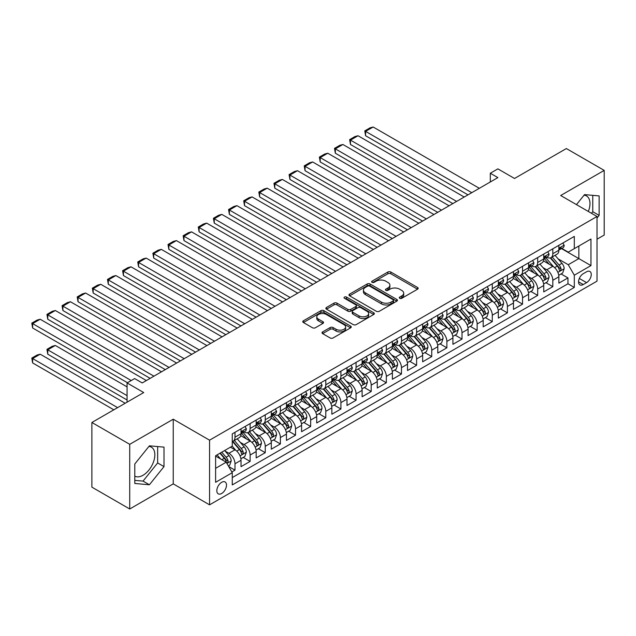 <?xml version="1.0" encoding="UTF-8"?>
<svg xmlns="http://www.w3.org/2000/svg" width="636" height="636" viewBox="0 0 636 636"><rect width="100%" height="100%" fill="white"/><g stroke="black" fill="none" stroke-linecap="round" stroke-linejoin="round"><path stroke-width="0.95" d="M399.694 298.3A1.471 0.851 0 0 0 401.777 298.3L417.558 289.189A2.099 1.216 0 0 0 418.178 288.331A2.099 1.216 0 0 0 417.558 287.472L390.822 272.033A2.099 1.216 0 0 0 387.849 272.033L372.06 281.144A1.471 0.851 0 0 0 371.631 281.748A1.471 0.851 0 0 0 372.06 282.344A1.471 0.851 0 0 0 374.143 282.344L376.186 281.168A6.726 3.88 0 0 1 385.694 281.168L387.92 282.456A6.726 3.88 0 0 1 389.892 285.198A6.726 3.88 0 0 1 387.92 287.941L385.877 289.118A1.471 0.851 0 0 0 385.448 289.722A1.471 0.851 0 0 0 385.877 290.326A1.471 0.851 0 0 0 387.96 290.326L390.003 289.142A6.726 3.88 0 0 1 399.511 289.142L401.737 290.429A6.726 3.88 0 0 1 403.709 293.172A6.726 3.88 0 0 1 401.737 295.915L399.694 297.099A1.471 0.851 0 0 0 399.265 297.696A1.471 0.851 0 0 0 399.694 298.3L399.694 297.099M134.792 476.141A16.695 9.635 120 0 0 143.044 475.259A16.695 9.635 120 0 0 153.944 460.551A16.695 9.635 120 0 0 151.392 447.172A16.695 9.635 120 0 0 148.927 446.416M221.67 493.48A6.853 3.951 120 0 0 226.138 487.446A6.853 3.951 120 0 0 225.088 481.961A6.853 3.951 120 0 0 221.67 482.295A6.853 3.951 120 0 0 217.194 488.329A6.853 3.951 120 0 0 218.243 493.822A6.853 3.951 120 0 0 221.67 493.48M584.055 195.196A16.695 9.635 -60 0 1 586.519 195.952A16.695 9.635 -60 0 1 588.332 211.478M322.627 331.897A2.099 1.216 0 0 0 322.015 332.755A2.099 1.216 0 0 0 322.627 333.614L330.132 337.947A2.099 1.216 0 0 0 333.105 337.947L350.635 327.826A2.099 1.216 0 0 0 351.247 326.968A2.099 1.216 0 0 0 350.635 326.109L323.891 310.67A2.099 1.216 0 0 0 320.926 310.67L303.396 320.79A2.099 1.216 0 0 0 302.776 321.649A2.099 1.216 0 0 0 303.396 322.508L312.451 327.739A2.099 1.216 0 0 0 315.424 327.739L322.929 323.406A2.099 1.216 0 0 0 323.541 322.547A2.099 1.216 0 0 0 322.929 321.689L318.437 319.097A5.621 3.244 0 0 1 316.784 316.8A5.621 3.244 0 0 1 320.258 313.802A5.621 3.244 0 0 1 326.379 314.51L343.989 324.67A5.621 3.244 0 0 1 345.634 326.968A5.621 3.244 0 0 1 342.16 329.965A5.621 3.244 0 0 1 336.039 329.265L333.105 327.564A2.099 1.216 0 0 0 330.132 327.564L322.627 331.897L322.627 333.614M597.013 239.208L604.2 235.058L604.2 170.392L566.366 148.546L514.524 178.478L497.877 168.866L490.308 173.231L497.877 177.603L142.21 382.944L134.641 378.579L127.073 382.944L127.073 402.167M129.72 444.325L129.72 508.991L173.238 483.869L173.238 419.211L129.72 444.325L91.886 422.487L143.72 392.555L127.073 382.944M173.238 419.211L209.562 440.176L597.013 216.486L597.013 281.144L209.562 504.841L209.562 440.176M604.2 170.392L560.69 195.514L597.013 216.486M376.337 311.274A2.099 1.216 0 0 0 379.302 311.274L396.832 301.154A2.099 1.216 0 0 0 397.452 300.295A2.099 1.216 0 0 0 396.832 299.437L370.096 283.998A2.099 1.216 0 0 0 367.123 283.998L349.593 294.118A2.099 1.216 0 0 0 348.981 294.977A2.099 1.216 0 0 0 349.593 295.835L376.337 311.274M345.054 298.618A1.471 0.851 0 0 1 346.548 298.825L346.548 297.076L373.737 312.769A2.099 1.216 0 0 1 374.35 313.627A2.099 1.216 0 0 1 373.737 314.486L356.208 324.606A2.099 1.216 0 0 1 353.234 324.606L326.491 309.168L333.995 304.875L333.995 303.126L326.491 307.458A2.099 1.216 0 0 0 325.878 308.309A2.099 1.216 0 0 0 326.491 309.168L326.491 307.458M333.995 304.875A2.099 1.216 0 0 1 336.969 304.875L336.969 303.126A2.099 1.216 0 0 0 333.995 303.126M336.969 303.126L347.812 309.382A2.099 1.216 0 0 0 350.786 309.382L355.763 306.512A2.099 1.216 0 0 0 356.375 305.654A2.099 1.216 0 0 0 355.763 304.795L344.466 298.276A1.471 0.851 0 0 1 344.036 297.68A1.471 0.851 0 0 1 344.943 296.893A1.471 0.851 0 0 1 346.548 297.076M129.72 508.991L91.886 487.144L91.886 422.487M231.846 471.968L234.986 470.147L228.706 466.522M225.128 451.091L228.928 453.285A8.562 4.945 60 0 1 234.986 463.771L241.036 460.273L241.036 466.657L250.123 461.41L243.23 457.435M240.265 442.354L244.065 444.548A8.562 4.945 60 0 1 250.123 455.034L256.173 451.536L256.173 457.92L265.252 452.673L258.367 448.698M255.402 433.617L259.202 435.811A8.562 4.945 60 0 1 265.252 446.297L271.31 442.799L271.31 449.183L280.389 443.936L273.504 439.961M270.538 424.88L274.339 427.074A8.562 4.945 60 0 1 280.389 437.56L286.446 434.062L286.446 440.438L295.525 435.199L288.641 431.224M285.667 416.143L289.467 418.337A8.562 4.945 60 0 1 295.525 428.823L301.575 425.325L301.575 431.701L310.662 426.462L303.77 422.487M300.804 407.406L304.604 409.6A8.562 4.945 60 0 1 310.662 420.086L316.712 416.588L316.712 422.964L325.791 417.725L318.906 413.75M315.941 398.661L319.741 400.855A8.562 4.945 60 0 1 325.791 411.341L331.849 407.851L331.849 414.227L340.928 408.988L334.043 405.013M331.078 389.924L334.878 392.118A8.562 4.945 60 0 1 340.928 402.604L346.986 399.114L346.986 405.49L356.065 400.251L349.18 396.268M346.207 381.187L350.007 383.381A8.562 4.945 60 0 1 356.065 393.867L362.115 390.369L362.115 396.753L371.201 391.506L364.309 387.531M361.343 372.45L365.144 374.644A8.562 4.945 60 0 1 371.201 385.13L377.251 381.632L377.251 388.016L386.33 382.769L379.446 378.794M376.48 363.713L380.28 365.907A8.562 4.945 60 0 1 386.33 376.393L392.388 372.895L392.388 379.279L401.467 374.032L394.582 370.057M391.617 354.975L395.417 357.17A8.562 4.945 60 0 1 401.467 367.656L407.525 364.158L407.525 370.534L416.604 365.295L409.719 361.32M406.746 346.238L410.546 348.433A8.562 4.945 60 0 1 416.604 358.919L422.654 355.421L422.654 361.797L431.741 356.558L424.856 352.583M421.883 337.501L425.683 339.696A8.562 4.945 60 0 1 431.741 350.182L437.791 346.684L437.791 353.06L446.87 347.82L439.985 343.845M437.019 328.756L440.82 330.951A8.562 4.945 60 0 1 446.87 341.437L452.927 337.947L452.927 344.322L462.006 339.083L455.122 335.108M452.156 320.019L455.956 322.214A8.562 4.945 60 0 1 462.006 332.7L468.064 329.21L468.064 335.585L477.143 330.346L470.258 326.363M467.285 311.282L471.085 313.476A8.562 4.945 60 0 1 477.143 323.963L483.193 320.472L483.193 326.848L492.28 321.601L485.395 317.626M482.422 302.545L486.222 304.739A8.562 4.945 60 0 1 492.28 315.225L498.33 311.727L498.33 318.111L507.409 312.864L500.524 308.889M497.559 293.808L501.359 296.002A8.562 4.945 60 0 1 507.409 306.488L513.467 302.99L513.467 309.374L522.546 304.127L515.661 300.152M512.696 285.071L516.496 287.265A8.562 4.945 60 0 1 522.546 297.751L528.603 294.253L528.603 300.637L537.682 295.39L530.798 291.415M527.832 276.334L531.624 278.528A8.562 4.945 60 0 1 537.682 289.014L543.74 285.516L543.74 291.892L552.819 286.653L552.819 280.277A8.562 4.945 -120 0 0 546.761 269.791L542.961 267.597M545.934 282.678L552.819 286.653M241.036 460.273A8.562 4.945 -120 0 0 234.986 449.795L230.447 447.172M256.173 451.536A8.562 4.945 -120 0 0 250.123 441.05L240.758 435.652M271.31 442.799A8.562 4.945 -120 0 0 265.252 432.313L255.895 426.915M286.446 434.062A8.562 4.945 -120 0 0 280.389 423.576L271.031 418.17M301.575 425.325A8.562 4.945 -120 0 0 295.525 414.839L286.168 409.433M316.712 416.588A8.562 4.945 -120 0 0 310.662 406.102L301.297 400.696M331.849 407.851A8.562 4.945 -120 0 0 325.791 397.365L316.434 391.959M346.986 399.114A8.562 4.945 -120 0 0 340.928 388.628L331.571 383.222M362.115 390.369A8.562 4.945 -120 0 0 356.065 379.891L346.707 374.485M377.251 381.632A8.562 4.945 -120 0 0 371.201 371.146L361.836 365.748M392.388 372.895A8.562 4.945 -120 0 0 386.33 362.409L376.973 357.011M407.525 364.158A8.562 4.945 -120 0 0 401.467 353.672L392.11 348.266M422.654 355.421A8.562 4.945 -120 0 0 416.604 344.935L407.247 339.529M437.791 346.684A8.562 4.945 -120 0 0 431.741 336.198L422.376 330.792M452.927 337.947A8.562 4.945 -120 0 0 446.87 327.461L437.512 322.055M468.064 329.21A8.562 4.945 -120 0 0 462.006 318.723L452.649 313.317M483.193 320.472A8.562 4.945 -120 0 0 477.143 309.986L467.786 304.58M498.33 311.727A8.562 4.945 -120 0 0 492.28 301.241L482.915 295.843M513.467 302.99A8.562 4.945 -120 0 0 507.409 292.504L498.052 287.106M528.603 294.253A8.562 4.945 -120 0 0 522.546 283.767L513.188 278.361M543.74 285.516A8.562 4.945 -120 0 0 537.682 275.03L528.325 269.624M586.567 271.795L583.236 273.719A6.638 3.832 120 0 0 578.903 279.57A6.638 3.832 120 0 0 579.921 284.88A6.638 3.832 120 0 0 583.236 284.554L586.567 282.63A6.638 3.832 120 0 0 590.9 276.787A6.638 3.832 120 0 0 589.882 271.469A6.638 3.832 120 0 0 586.567 271.795M215.612 468.319L226.209 462.197L232.259 472.683L232.259 484.918L574.308 287.44L574.308 275.205L568.258 264.719L558.098 258.86M232.259 472.683L215.612 482.295L215.612 455.734L232.259 446.122L232.259 433.887L574.308 236.409L574.308 248.644L590.955 239.033L590.955 265.594L574.308 275.205M243.986 431.923L244.065 431.963A8.562 4.945 60 0 0 248.35 432.393L254.4 428.895A8.562 4.945 -120 0 0 256.173 424.975L256.173 420.078M259.122 423.178L259.202 423.226A8.562 4.945 60 0 0 263.479 423.648L269.537 420.158A8.562 4.945 -120 0 0 271.31 416.238L271.31 411.341M274.259 414.441L274.339 414.489A8.562 4.945 60 0 0 278.616 414.911L284.674 411.42A8.562 4.945 -120 0 0 286.446 407.501L286.446 402.604M289.388 405.704L289.467 405.752A8.562 4.945 60 0 0 293.752 406.173L299.802 402.683A8.562 4.945 -120 0 0 301.575 398.764L301.575 393.867M304.525 396.967L304.604 397.015A8.562 4.945 60 0 0 308.889 397.436L314.939 393.938A8.562 4.945 -120 0 0 316.712 390.019L316.712 385.13M319.662 388.23L319.741 388.278A8.562 4.945 60 0 0 324.018 388.699L330.076 385.201A8.562 4.945 -120 0 0 331.849 381.282L331.849 376.393M334.798 379.493L334.878 379.541A8.562 4.945 60 0 0 339.155 379.962L345.213 376.464A8.562 4.945 -120 0 0 346.986 372.545L346.986 367.656M349.927 370.756L350.007 370.796A8.562 4.945 60 0 0 354.292 371.225L360.342 367.727A8.562 4.945 -120 0 0 362.115 363.808L362.115 358.919M365.064 362.019L365.144 362.059A8.562 4.945 60 0 0 369.429 362.488L375.479 358.99A8.562 4.945 -120 0 0 377.251 355.071L377.251 350.174M380.201 353.274L380.28 353.322A8.562 4.945 60 0 0 384.557 353.751L390.615 350.253A8.562 4.945 -120 0 0 392.388 346.334L392.388 341.437M395.338 344.537L395.417 344.585A8.562 4.945 60 0 0 399.694 345.006L405.752 341.516A8.562 4.945 -120 0 0 407.525 337.597L407.525 332.7M410.466 335.8L410.546 335.848A8.562 4.945 60 0 0 414.831 336.269L420.881 332.779A8.562 4.945 -120 0 0 422.654 328.86L422.654 323.963M425.603 327.063L425.683 327.111A8.562 4.945 60 0 0 429.968 327.532L436.018 324.042A8.562 4.945 -120 0 0 437.791 320.123L437.791 315.225M440.74 318.326L440.82 318.374A8.562 4.945 60 0 0 445.097 318.795L451.155 315.297A8.562 4.945 -120 0 0 452.927 311.378L452.927 306.488M455.877 309.589L455.956 309.637A8.562 4.945 60 0 0 460.233 310.058L466.291 306.56A8.562 4.945 -120 0 0 468.064 302.641L468.064 297.751M471.014 300.852L471.085 300.892A8.562 4.945 60 0 0 475.37 301.321L481.42 297.823A8.562 4.945 -120 0 0 483.193 293.904L483.193 289.014M486.143 292.115L486.222 292.155A8.562 4.945 60 0 0 490.507 292.584L496.557 289.086A8.562 4.945 -120 0 0 498.33 285.166L498.33 280.269M501.279 283.37L501.359 283.418A8.562 4.945 60 0 0 505.636 283.847L511.694 280.349A8.562 4.945 -120 0 0 513.467 276.429L513.467 271.532M516.416 274.633L516.496 274.68A8.562 4.945 60 0 0 520.773 275.102L526.831 271.612A8.562 4.945 -120 0 0 528.603 267.692L528.603 262.795M531.553 265.896L531.624 265.943A8.562 4.945 60 0 0 535.91 266.365L541.959 262.875A8.562 4.945 -120 0 0 543.74 258.955L543.74 254.058M232.259 477.58L567.956 283.767L567.956 277.916L558.869 283.155L558.869 276.779A8.562 4.945 -120 0 0 552.819 266.293L543.454 260.887M546.682 257.159L546.761 257.206A8.562 4.945 -120 0 0 551.046 257.628A8.562 4.945 -120 0 0 552.819 253.708L552.819 248.819M551.046 257.628L557.096 254.138A8.562 4.945 -120 0 0 558.869 250.218L558.869 245.321M234.986 432.313L234.986 437.21A8.562 4.945 60 0 1 233.213 441.13A8.562 4.945 60 0 1 232.259 441.471M233.213 441.13L239.263 437.632A8.562 4.945 -120 0 0 241.036 433.712L241.036 428.823M250.123 423.576L250.123 428.473A8.562 4.945 60 0 1 248.35 432.393M265.252 414.839L265.252 419.736A8.562 4.945 60 0 1 263.479 423.648M280.389 406.102L280.389 410.991A8.562 4.945 60 0 1 278.616 414.911M295.525 397.365L295.525 402.254A8.562 4.945 60 0 1 293.752 406.173M310.662 388.628L310.662 393.517A8.562 4.945 60 0 1 308.889 397.436M325.791 379.883L325.791 384.78A8.562 4.945 60 0 1 324.018 388.699M340.928 371.146L340.928 376.043A8.562 4.945 60 0 1 339.155 379.962M356.065 362.409L356.065 367.306A8.562 4.945 60 0 1 354.292 371.225M371.201 353.672L371.201 358.569A8.562 4.945 60 0 1 369.429 362.488M386.33 344.935L386.33 349.832A8.562 4.945 60 0 1 384.557 353.751M401.467 336.198L401.467 341.087A8.562 4.945 60 0 1 399.694 345.006M416.604 327.461L416.604 332.35A8.562 4.945 60 0 1 414.831 336.269M431.741 318.723L431.741 323.613A8.562 4.945 60 0 1 429.968 327.532M446.87 309.978L446.87 314.876A8.562 4.945 60 0 1 445.097 318.795M462.006 301.241L462.006 306.139A8.562 4.945 60 0 1 460.233 310.058M477.143 292.504L477.143 297.402A8.562 4.945 60 0 1 475.37 301.321M492.28 283.767L492.28 288.665A8.562 4.945 60 0 1 490.507 292.584M507.409 275.03L507.409 279.927A8.562 4.945 60 0 1 505.636 283.847M522.546 266.293L522.546 271.182A8.562 4.945 60 0 1 520.773 275.102M537.682 257.556L537.682 262.445A8.562 4.945 60 0 1 535.91 266.365M537.682 289.014L537.682 295.39M522.546 297.751L522.546 304.127M507.409 306.488L507.409 312.864M492.28 315.225L492.28 321.601M477.143 323.963L477.143 330.346M462.006 332.7L462.006 339.083M446.87 341.437L446.87 347.82M431.741 350.182L431.741 356.558M416.604 358.919L416.604 365.295M401.467 367.656L401.467 374.032M386.33 376.393L386.33 382.769M371.201 385.13L371.201 391.506M356.065 393.867L356.065 400.251M340.928 402.604L340.928 408.988M325.791 411.341L325.791 417.725M310.662 420.086L310.662 426.462M295.525 428.823L295.525 435.199M280.389 437.56L280.389 443.936M265.252 446.297L265.252 452.673M250.123 455.034L250.123 461.41M234.986 463.771L234.986 470.147M226.209 462.197L215.612 456.084M568.258 264.719L578.847 258.606L578.847 246.021L590.955 239.033M561.516 248.596L590.955 265.594M561.819 248.422L568.258 252.134L574.308 248.644M173.238 483.869L209.562 504.841M490.308 173.231L490.308 181.968M561.063 273.941L567.956 277.916M567.956 283.767L574.308 287.44M597.013 218.021L599.128 215.389L599.128 195.912L584.524 194.608L576.47 204.625M134.792 483.471L149.396 484.775L164.001 466.609L164.001 447.132L149.396 445.828L134.792 463.994L134.792 483.471M591.496 213.306L592.776 211.716L592.776 195.347M592.776 211.716L599.128 215.389M134.792 480.371L143.044 481.102L157.649 462.936L157.649 446.567M157.649 462.936L164.001 466.609M143.044 481.102L149.396 484.775M400.283 298.507L401.737 297.664A6.726 3.88 0 0 0 403.709 294.921L403.709 293.172M389.892 285.198L389.892 286.947A6.726 3.88 0 0 1 387.92 289.69L386.465 290.533M417.534 289.205L390.822 273.782A2.099 1.216 0 0 0 387.849 273.782L372.648 282.551M396.808 301.17L370.096 285.747A2.099 1.216 0 0 0 367.123 285.747L349.625 295.851M393.12 300.892A1.471 0.851 0 0 0 393.549 300.295A1.471 0.851 0 0 0 393.12 299.691L369.651 286.144A1.471 0.851 0 0 0 367.568 286.144L365.414 287.385A6.726 3.88 0 0 0 363.442 290.127A6.726 3.88 0 0 0 365.414 292.87L381.457 302.14A6.726 3.88 0 0 0 390.965 302.14L393.12 300.892L393.12 302.641A1.471 0.851 0 0 0 393.549 302.044L393.549 300.295M363.442 290.127L363.442 291.876A6.726 3.88 0 0 0 365.414 294.619L365.414 292.87M393.12 302.641L390.965 303.881A6.726 3.88 0 0 1 381.457 303.881L365.414 294.619M336.969 304.875L347.812 311.131A2.099 1.216 0 0 0 350.786 311.131L355.763 308.261A2.099 1.216 0 0 0 356.375 307.403L356.375 305.654M346.548 298.825L373.706 314.502M359.062 315.885A5.621 3.244 0 0 0 365.191 316.585A5.621 3.244 0 0 0 368.657 313.588A5.621 3.244 0 0 0 367.012 311.29L360.811 307.713A2.099 1.216 0 0 0 357.837 307.713L352.861 310.583A2.099 1.216 0 0 0 352.249 311.441A2.099 1.216 0 0 0 352.861 312.3L359.062 315.885L359.062 317.626A5.621 3.244 0 0 0 365.191 318.334A5.621 3.244 0 0 0 368.657 315.337L368.657 313.588M352.249 311.441L352.249 313.19A2.099 1.216 0 0 0 352.861 314.049L352.861 312.3M359.062 317.626L352.861 314.049M345.634 326.968L345.634 328.717A5.621 3.244 0 0 1 342.16 331.714A5.621 3.244 0 0 1 336.039 331.006L333.105 329.313A2.099 1.216 0 0 0 330.132 329.313L322.659 333.63M316.784 316.8L316.784 318.549A5.621 3.244 0 0 0 318.437 320.846L318.437 319.097M322.897 323.422L318.437 320.846M350.603 327.842L323.891 312.419A2.099 1.216 0 0 0 320.926 312.419L303.42 322.524M558.742 275.277L562.653 273.019L564.164 268.654A5.668 3.275 -120 0 0 561.962 263.328L555.045 255.322M553.662 266.85L545.752 257.699M365.597 170.702L437.719 212.337L335.331 153.22L334.496 148.371L339.791 145.318L342.899 144.483L335.331 148.856L335.331 153.22M549.162 264.179L544.575 258.868A13.595 7.847 -120 0 0 544.154 258.399M550.275 257.938L557.263 266.031A5.668 3.275 60 0 1 559.29 269.942C560.141 271.079 560.745 270.729 561.103 268.893A5.668 3.275 -120 0 0 559.084 264.989L552.167 256.984M550.681 257.803L558.201 266.508A2.886 1.67 60 0 1 558.925 267.637L561.103 268.893M559.29 269.942L559.704 270.618M471.769 192.676L365.597 131.374L365.597 135.746L467.985 194.862M562.884 243.008L564.164 245.234A5.668 3.275 60 0 1 562.995 247.746L560.117 249.399A5.668 3.275 -120 0 0 561.103 248.096L560.984 247.595M479.337 188.304L373.165 127.009L365.597 131.374L364.77 130.897L370.065 127.836L373.165 127.009M559.06 249.67L559.084 249.67A5.668 3.275 -120 0 0 560.117 249.399M560.372 247.674L561.103 248.096C560.745 247.245 560.141 247.595 559.29 249.145A5.668 3.275 60 0 1 558.869 249.956M365.597 135.746L364.77 130.897M543.605 284.014L547.517 281.756L549.035 277.391A5.668 3.275 -120 0 0 546.825 272.065L539.908 264.059M538.525 275.587L530.623 266.436M350.468 179.439L422.582 221.074L320.194 161.957L319.359 157.108L324.662 154.055L327.763 153.22L320.194 157.593L320.194 161.957M534.025 272.924L529.438 267.605A13.595 7.847 -120 0 0 529.017 267.136M535.138 266.675L542.134 274.776A5.668 3.275 60 0 1 544.154 278.679C545.004 279.824 545.608 279.474 545.974 277.63A5.668 3.275 -120 0 0 543.947 273.726L537.03 265.721M535.552 266.54L543.065 275.245A2.886 1.67 60 0 1 543.796 276.374L545.974 277.63M544.154 278.679L544.567 279.355M528.476 292.759L532.388 290.501L533.898 286.128A5.668 3.275 -120 0 0 531.688 280.802L524.772 272.796M523.388 284.324L515.486 275.173M335.331 188.177L407.445 229.811L305.057 170.702L304.231 165.845L309.525 162.792L312.626 161.957L305.057 166.33L305.057 170.702M518.889 281.661L514.301 276.35A13.595 7.847 -120 0 0 513.88 275.873M520.002 275.412L526.998 283.513A5.668 3.275 60 0 1 529.017 287.416C529.875 288.561 530.48 288.211 530.837 286.367A5.668 3.275 -120 0 0 528.81 282.464L521.902 274.458M520.415 275.277L527.928 283.982A2.886 1.67 60 0 1 528.659 285.111L530.837 286.367M529.017 287.416L529.43 288.092M513.339 301.496L517.251 299.238L518.761 294.865A5.668 3.275 -120 0 0 516.551 289.539L509.643 281.533M508.251 293.061L500.349 283.91M320.194 196.914L392.309 238.548L289.929 179.439L289.094 174.59L294.389 171.529L297.489 170.694L289.929 175.067L289.929 179.439M503.76 290.398L499.173 285.087A13.595 7.847 -120 0 0 498.751 284.61M504.865 284.149L511.861 292.25A5.668 3.275 60 0 1 513.888 296.153C514.739 297.298 515.343 296.948 515.701 295.104A5.668 3.275 -120 0 0 513.681 291.201L506.765 283.195M505.278 284.022L512.799 292.719A2.886 1.67 60 0 1 513.522 293.848L515.701 295.104M513.888 296.153L514.301 296.829M498.203 310.233L502.114 307.975L503.625 303.603A5.668 3.275 -120 0 0 501.422 298.276L494.506 290.27M493.123 301.798L485.212 292.647M305.057 205.651L377.18 247.285L274.792 188.177L273.957 183.327L279.252 180.266L282.36 179.439L274.792 183.804L274.792 188.177M488.623 299.135L484.036 293.824A13.595 7.847 -120 0 0 483.614 293.347M489.736 292.886L496.724 300.987A5.668 3.275 60 0 1 498.751 304.89C499.602 306.035 500.206 305.685 500.564 303.849A5.668 3.275 -120 0 0 498.545 299.938L491.628 291.932M490.141 292.759L497.662 301.456A2.886 1.67 60 0 1 498.385 302.585L500.564 303.849M498.751 304.89L499.165 305.566M456.632 201.413L350.468 140.119L350.468 144.483L452.848 203.6M547.747 251.745L549.035 253.971A5.668 3.275 60 0 1 547.858 256.483L544.98 258.144A5.668 3.275 -120 0 0 545.974 256.833L545.855 256.332M464.201 197.041L358.028 135.746L350.468 140.119L349.633 139.634L354.928 136.573L358.028 135.746M543.923 258.407L543.947 258.407A5.668 3.275 -120 0 0 544.98 258.144M545.235 256.411L545.974 256.833C545.616 255.982 545.012 256.332 544.154 257.882A5.668 3.275 60 0 1 543.74 258.693M350.468 144.483L349.633 139.634M441.503 210.15L334.496 148.371M532.61 260.482L533.898 262.708A5.668 3.275 60 0 1 532.722 265.22L529.852 266.882A5.668 3.275 -120 0 0 530.837 265.57L530.718 265.069M449.064 205.778L342.899 144.483M528.794 267.144L528.81 267.144A5.668 3.275 -120 0 0 529.852 266.882M530.106 265.148L530.837 265.57C530.48 264.719 529.875 265.069 529.017 266.619A5.668 3.275 60 0 1 528.603 267.43M426.366 218.887L319.359 157.108M517.473 269.219L518.761 271.445A5.668 3.275 60 0 1 517.593 273.957L514.715 275.619A5.668 3.275 -120 0 0 515.701 274.315L515.581 273.806M433.935 214.523L327.763 153.22M513.657 275.881L513.681 275.881A5.668 3.275 -120 0 0 514.715 275.619M514.969 273.885L515.701 274.315C515.343 273.456 514.739 273.806 513.888 275.356A5.668 3.275 60 0 1 513.467 276.167M411.23 227.624L304.231 165.845M502.345 277.956L503.625 280.182A5.668 3.275 60 0 1 502.456 282.694L499.578 284.356A5.668 3.275 -120 0 0 500.564 283.052L500.445 282.543M418.798 223.26L312.626 161.957M498.521 284.618L498.545 284.618A5.668 3.275 -120 0 0 499.578 284.356M499.832 282.623L500.564 283.052C500.206 282.193 499.602 282.543 498.751 284.101A5.668 3.275 60 0 1 498.33 284.904M483.066 318.97L486.977 316.712L488.496 312.34A5.668 3.275 -120 0 0 486.286 307.013L479.369 299.007M477.986 310.535L470.084 301.385M289.929 214.388L362.043 256.022L259.655 196.914L258.82 192.064L264.123 189.003L267.223 188.177L259.655 192.541L259.655 196.914M473.486 307.872L468.899 302.561A13.595 7.847 -120 0 0 468.478 302.084M474.599 301.623L481.595 309.724A5.668 3.275 60 0 1 483.614 313.635C484.465 314.772 485.069 314.423 485.435 312.586A5.668 3.275 -120 0 0 483.408 308.675L476.491 300.669M475.013 301.496L482.525 310.193A2.886 1.67 60 0 1 483.257 311.33L485.435 312.586M483.614 313.635L484.028 314.303M396.093 236.361L289.094 174.59M487.208 286.693L488.496 288.927A5.668 3.275 60 0 1 487.319 291.431L484.441 293.093A5.668 3.275 -120 0 0 485.435 291.789L485.316 291.28M403.661 231.997L297.489 170.694M483.384 293.363L483.408 293.363A5.668 3.275 -120 0 0 484.441 293.093M484.696 291.368L485.435 291.789C485.077 290.93 484.473 291.28 483.614 292.838A5.668 3.275 60 0 1 483.193 293.641M467.937 327.707L471.848 325.449L473.359 321.077A5.668 3.275 -120 0 0 471.149 315.758L464.232 307.745M462.849 319.272L454.947 310.122M274.792 223.125L346.906 264.767L244.518 205.651L243.691 200.801L248.986 197.74L252.087 196.914L244.518 201.278L244.518 205.651M458.349 316.609L453.762 311.298A13.595 7.847 -120 0 0 453.341 310.829M459.462 310.368L466.458 318.461A5.668 3.275 60 0 1 468.478 322.373C469.336 323.509 469.94 323.16 470.298 321.323A5.668 3.275 -120 0 0 468.271 317.412L461.362 309.406M459.876 310.233L467.388 318.93A2.886 1.67 60 0 1 468.12 320.067L470.298 321.323M468.478 322.373L468.891 323.04M380.964 245.106L273.957 183.327M472.071 295.43L473.359 297.664A5.668 3.275 60 0 1 472.182 300.168L469.312 301.83A5.668 3.275 -120 0 0 470.298 300.526L470.179 300.025M388.524 240.734L282.36 179.439M468.255 302.1L468.271 302.1A5.668 3.275 -120 0 0 469.312 301.83M469.567 300.105L470.298 300.526C469.94 299.667 469.336 300.017 468.478 301.575A5.668 3.275 60 0 1 468.064 302.378M452.8 336.444L456.712 334.186L458.222 329.822A5.668 3.275 -120 0 0 456.012 324.495L449.103 316.49M447.712 328.009L439.81 318.859M259.655 231.862L331.769 273.504L229.389 214.388L228.555 209.538L233.849 206.477L236.95 205.651L229.389 210.023L229.389 214.388M443.22 325.346L438.633 320.035A13.595 7.847 -120 0 0 438.212 319.566M444.325 319.105L451.322 327.198A5.668 3.275 60 0 1 453.349 331.11C454.199 332.246 454.804 331.897 455.161 330.06A5.668 3.275 -120 0 0 453.142 326.149L446.226 318.143M444.739 318.97L452.26 327.675A2.886 1.67 60 0 1 452.983 328.804L455.161 330.06M453.349 331.11L453.754 331.777M365.827 253.844L258.82 192.064M456.934 304.175L458.222 306.401A5.668 3.275 60 0 1 457.053 308.913L454.176 310.567A5.668 3.275 -120 0 0 455.161 309.263L455.042 308.762M373.396 249.471L267.223 188.177M453.118 310.837L453.142 310.837A5.668 3.275 -120 0 0 454.176 310.567M454.43 308.842L455.161 309.263C454.804 308.412 454.199 308.754 453.349 310.312A5.668 3.275 60 0 1 452.927 311.115M437.663 345.181L441.575 342.923L443.085 338.559A5.668 3.275 -120 0 0 440.883 333.232L433.967 325.227M432.583 336.754L424.673 327.604M244.518 240.599L316.641 282.241L214.252 223.125L213.418 218.275L218.712 215.222L221.821 214.388L214.252 218.76L214.252 223.125M428.084 334.083L423.497 328.772A13.595 7.847 -120 0 0 423.075 328.303M429.197 327.842L436.185 335.935A5.668 3.275 60 0 1 438.212 339.847C439.063 340.983 439.667 340.634 440.025 338.797A5.668 3.275 -120 0 0 438.005 334.894L431.089 326.888M429.602 327.707L437.123 336.412A2.886 1.67 60 0 1 437.846 337.541L440.025 338.797M438.212 339.847L438.625 340.522M350.69 262.581L243.691 200.801M441.805 312.912L443.085 315.138A5.668 3.275 60 0 1 441.917 317.65L439.039 319.304A5.668 3.275 -120 0 0 440.025 318L439.905 317.499M358.259 258.208L252.087 196.914M437.981 319.574L438.005 319.574A5.668 3.275 -120 0 0 439.039 319.304M439.293 317.579L440.025 318C439.667 317.149 439.063 317.499 438.212 319.049A5.668 3.275 60 0 1 437.791 319.86M422.527 353.918L426.438 351.66L427.956 347.296A5.668 3.275 -120 0 0 425.746 341.969L418.83 333.964M417.447 345.491L409.544 336.341M229.389 249.344L301.504 290.978L199.116 231.862L198.281 227.012L203.584 223.959L206.684 223.125L199.116 227.497L199.116 231.862M412.947 342.828L408.36 337.509A13.595 7.847 -120 0 0 407.938 337.04M414.06 336.579L421.056 344.68A5.668 3.275 60 0 1 423.075 348.584C423.926 349.728 424.53 349.379 424.896 347.534A5.668 3.275 -120 0 0 422.868 343.631L415.952 335.625M414.473 336.444L421.986 345.149A2.886 1.67 60 0 1 422.717 346.278L424.896 347.534M423.075 348.584L423.489 349.259M335.554 271.318L228.555 209.538M426.669 321.649L427.956 323.875A5.668 3.275 60 0 1 426.78 326.387L423.902 328.049A5.668 3.275 -120 0 0 424.896 326.737L424.776 326.236M343.122 266.945L236.95 205.651M422.845 328.311L422.868 328.311A5.668 3.275 -120 0 0 423.902 328.049M424.156 326.316L424.896 326.737C424.538 325.886 423.934 326.236 423.075 327.786A5.668 3.275 60 0 1 422.654 328.597M407.398 362.663L411.309 360.405L412.82 356.033A5.668 3.275 -120 0 0 410.61 350.706L403.693 342.701M402.31 354.228L394.407 345.078M214.252 258.081L286.367 299.715L183.979 240.599L183.152 235.749L188.447 232.697L191.547 231.862L183.979 236.234L183.979 240.599M397.81 351.565L393.223 346.254A13.595 7.847 -120 0 0 392.802 345.777M398.923 345.316L405.919 353.417A5.668 3.275 60 0 1 407.938 357.321C408.797 358.466 409.401 358.116 409.759 356.271A5.668 3.275 -120 0 0 407.732 352.368L400.823 344.362M399.336 345.181L406.849 353.886A2.886 1.67 60 0 1 407.581 355.015L409.759 356.271M407.938 357.321L408.352 357.996M320.425 280.055L213.418 218.275M411.532 330.386L412.82 332.612A5.668 3.275 60 0 1 411.643 335.124L408.773 336.786A5.668 3.275 -120 0 0 409.759 335.474L409.64 334.973M327.985 275.682L221.821 214.388M407.716 337.048L407.732 337.048A5.668 3.275 -120 0 0 408.773 336.786M409.028 335.053L409.759 335.474C409.401 334.623 408.797 334.973 407.938 336.524A5.668 3.275 60 0 1 407.525 337.334M392.261 371.4L396.172 369.142L397.683 364.77A5.668 3.275 -120 0 0 395.473 359.443L388.564 351.438M387.173 362.965L379.271 353.815M199.116 266.818L271.23 308.452L168.842 249.344L168.015 244.494L173.31 241.434L176.411 240.599L168.842 244.971L168.842 249.344M382.681 360.302L378.094 354.991A13.595 7.847 -120 0 0 377.673 354.514M383.786 354.053L390.782 362.154A5.668 3.275 60 0 1 392.81 366.058C393.66 367.203 394.264 366.853 394.622 365.008A5.668 3.275 -120 0 0 392.603 361.105L385.686 353.099M384.2 353.926L391.712 362.623A2.886 1.67 60 0 1 392.444 363.752L394.622 365.008M392.81 366.058L393.215 366.734M305.288 288.792L198.281 227.012M396.395 339.123L397.683 341.349A5.668 3.275 60 0 1 396.514 343.861L393.636 345.523A5.668 3.275 -120 0 0 394.622 344.211L394.503 343.71M312.856 284.427L206.684 223.125M392.579 345.785L392.603 345.785A5.668 3.275 -120 0 0 393.636 345.523M393.891 343.79L394.622 344.211C394.264 343.361 393.66 343.71 392.81 345.261A5.668 3.275 60 0 1 392.388 346.071M377.124 380.137L381.036 377.879L382.546 373.507A5.668 3.275 -120 0 0 380.344 368.18L373.427 360.175M372.036 371.702L364.134 362.552M183.979 275.555L256.101 317.189L153.713 258.081L152.879 253.231L158.173 250.171L161.282 249.344L153.713 253.708L153.713 258.081M367.544 369.039L362.957 363.728A13.595 7.847 -120 0 0 362.536 363.251M368.657 362.79L375.645 370.891A5.668 3.275 60 0 1 377.673 374.795C378.523 375.94 379.128 375.59 379.485 373.753A5.668 3.275 -120 0 0 377.466 369.842L370.55 361.836M369.063 362.663L376.584 371.36A2.886 1.67 60 0 1 377.307 372.489L379.485 373.753M377.673 374.795L378.086 375.471M290.151 297.529L183.152 235.749M381.266 347.86L382.546 350.086A5.668 3.275 60 0 1 381.377 352.598L378.5 354.26A5.668 3.275 -120 0 0 379.485 352.956L379.366 352.447M297.72 293.164L191.547 231.862M377.442 354.522L377.466 354.522A5.668 3.275 -120 0 0 378.5 354.26M378.754 352.527L379.485 352.956C379.128 352.098 378.523 352.447 377.673 354.006A5.668 3.275 60 0 1 377.251 354.809M361.987 388.874L365.899 386.616L367.417 382.244A5.668 3.275 -120 0 0 365.207 376.917L358.291 368.912M356.907 380.439L349.005 371.289M168.842 284.292L240.965 325.926L138.576 266.818L137.742 261.968L143.044 258.908L146.145 258.081L138.576 262.445L138.576 266.818M352.408 377.776L347.82 372.465A13.595 7.847 -120 0 0 347.399 371.988M353.521 371.527L360.517 379.628A5.668 3.275 60 0 1 362.536 383.54C363.387 384.677 363.991 384.327 364.356 382.49A5.668 3.275 -120 0 0 362.329 378.579L355.413 370.573M353.934 371.4L361.447 380.097A2.886 1.67 60 0 1 362.178 381.234L364.356 382.49M362.536 383.54L362.949 384.208M346.859 397.611L350.77 395.354L352.28 390.981A5.668 3.275 -120 0 0 350.07 385.655L343.154 377.649M341.771 389.176L333.868 380.026M153.713 293.029L225.828 334.671L123.44 275.555L122.613 270.705L127.908 267.645L131.008 266.818L123.44 271.182L123.44 275.555M337.271 386.513L332.684 381.203A13.595 7.847 -120 0 0 332.262 380.733M338.384 380.272L345.38 388.365A5.668 3.275 60 0 1 347.399 392.277C348.258 393.414 348.862 393.064 349.22 391.227A5.668 3.275 -120 0 0 347.192 387.316L340.284 379.31M338.797 380.137L346.31 388.835A2.886 1.67 60 0 1 347.041 389.971L349.22 391.227M347.399 392.277L347.812 392.945M331.722 406.348L335.633 404.091L337.144 399.726A5.668 3.275 -120 0 0 334.934 394.4L328.025 386.394M326.634 397.913L318.731 388.763M138.576 301.766L210.691 343.408L108.303 284.292L107.476 279.442L112.771 276.382L115.871 275.555L108.303 279.927L108.303 284.292M322.134 395.25L317.555 389.94A13.595 7.847 -120 0 0 317.133 389.471M323.247 389.009L330.243 397.103A5.668 3.275 60 0 1 332.27 401.014C333.121 402.151 333.725 401.801 334.083 399.965A5.668 3.275 -120 0 0 332.064 396.053L325.147 388.047M323.66 388.874L331.173 397.58A2.886 1.67 60 0 1 331.905 398.708L334.083 399.965M332.27 401.014L332.676 401.682M316.585 415.085L320.496 412.828L322.007 408.463A5.668 3.275 -120 0 0 319.805 403.137L312.888 395.131M311.497 406.658L303.595 397.508M123.44 310.511L195.562 352.145L93.174 293.029L92.339 288.18L97.634 285.127L100.742 284.292L93.174 288.665L93.174 293.029M307.005 403.987L302.418 398.677A13.595 7.847 -120 0 0 301.997 398.208M308.118 397.746L315.106 405.84A5.668 3.275 60 0 1 317.133 409.751C317.984 410.888 318.588 410.538 318.946 408.702A5.668 3.275 -120 0 0 316.927 404.798L310.01 396.785M308.524 397.611L316.044 406.317A2.886 1.67 60 0 1 316.768 407.445L318.946 408.702M317.133 409.751L317.547 410.427M301.448 423.822L305.36 421.565L306.878 417.2A5.668 3.275 -120 0 0 304.668 411.874L297.751 403.868M296.368 415.395L288.466 406.245M108.303 319.248L180.425 360.882L78.037 301.766L77.202 296.917L82.505 293.864L85.606 293.029L78.037 297.402L78.037 301.766M291.868 412.724L287.281 407.414A13.595 7.847 -120 0 0 286.86 406.945M292.981 406.484L299.977 414.585A5.668 3.275 60 0 1 301.997 418.488C302.847 419.633 303.452 419.283 303.809 417.439A5.668 3.275 -120 0 0 301.79 413.535L294.873 405.53M293.395 406.348L300.908 415.054A2.886 1.67 60 0 1 301.639 416.183L303.809 417.439M301.997 418.488L302.41 419.164M286.319 432.567L290.231 430.302L291.741 425.937A5.668 3.275 -120 0 0 289.531 420.611L282.615 412.605M281.231 424.132L273.329 414.982M93.174 327.985L165.288 369.619L62.9 310.503L62.074 305.654L67.368 302.601L70.469 301.766L62.9 306.139L62.9 310.503M276.732 421.469L272.144 416.159A13.595 7.847 -120 0 0 271.723 415.682M277.845 415.221L284.841 423.322A5.668 3.275 60 0 1 286.86 427.225C287.718 428.37 288.323 428.02 288.68 426.176A5.668 3.275 -120 0 0 286.653 422.272L279.745 414.267M278.258 415.085L285.771 423.791A2.886 1.67 60 0 1 286.502 424.92L288.68 426.176M286.86 427.225L287.273 427.901M271.182 441.305L275.094 439.047L276.604 434.674A5.668 3.275 -120 0 0 274.394 429.348L267.478 421.342M266.094 432.87L258.192 423.719M78.037 336.722L150.152 378.356L47.764 319.248L46.937 314.399L52.232 311.338L55.332 310.503L47.764 314.876L47.764 319.248M261.595 430.206L257.008 424.896A13.595 7.847 -120 0 0 256.594 424.419M262.708 423.958L269.704 432.059A5.668 3.275 60 0 1 271.731 435.962C272.582 437.107 273.186 436.757 273.544 434.913A5.668 3.275 -120 0 0 271.524 431.009L264.608 423.004M263.121 423.83L270.634 432.528A2.886 1.67 60 0 1 271.365 433.657L273.544 434.913M271.731 435.962L272.136 436.638M256.046 450.042L259.957 447.784L261.468 443.411A5.668 3.275 -120 0 0 259.265 438.085L252.349 430.079M250.958 441.607L243.055 432.456M62.9 345.459L127.454 382.729L32.635 327.985L31.8 323.136L37.095 320.075L40.203 319.248L32.635 323.613L32.635 327.985M246.466 438.943L241.879 433.633A13.595 7.847 -120 0 0 241.457 433.156M247.579 432.695L254.567 440.796A5.668 3.275 60 0 1 256.594 444.699C257.445 445.844 258.049 445.494 258.407 443.658A5.668 3.275 -120 0 0 256.387 439.746L249.471 431.741M247.984 432.567L255.505 441.265A2.886 1.67 60 0 1 256.228 442.394L258.407 443.658M256.594 444.699L257.008 445.375M240.909 458.779L244.82 456.521L246.339 452.148A5.668 3.275 -120 0 0 244.129 446.822L237.212 438.816M127.073 395.616L47.764 349.832L55.332 345.459L127.073 386.879M235.829 450.344L232.204 446.154M47.764 354.196L46.937 349.347L47.764 349.832L47.764 354.196L127.073 399.988M231.329 447.68L230.741 446.997M232.442 441.432L239.438 449.533A5.668 3.275 60 0 1 241.457 453.444C242.308 454.581 242.912 454.231 243.27 452.395A5.668 3.275 -120 0 0 241.251 448.483L234.334 440.478M232.856 441.305L240.368 450.002A2.886 1.67 60 0 1 241.1 451.139L243.27 452.395M241.457 453.444L241.871 454.112M46.937 349.347L52.232 346.286L55.332 345.459M228.404 465.997L229.691 465.258L231.202 460.885A5.668 3.275 -120 0 0 228.992 455.559L224.635 450.519M117.612 407.628L32.635 358.569L40.203 354.196L125.181 403.264M220.573 458.946L217.075 454.891M32.635 362.933L31.8 358.084L32.635 358.569L32.635 362.933L113.828 409.815M216.192 456.417L215.612 455.742M219.945 453.23L224.301 458.27A5.668 3.275 60 0 1 226.321 462.181C227.171 463.318 227.783 462.968 228.141 461.132A5.668 3.275 -120 0 0 226.114 457.22L221.765 452.18M220.295 453.031L225.231 458.739A2.886 1.67 60 0 1 225.963 459.876L228.141 461.132M226.321 462.181L226.734 462.849M31.8 358.084L37.095 355.031L40.203 354.196M275.014 306.266L168.015 244.494M366.129 356.597L367.417 358.831A5.668 3.275 60 0 1 366.241 361.335L363.363 362.997A5.668 3.275 -120 0 0 364.356 361.693L364.229 361.184M282.583 301.901L176.411 240.599M362.305 363.267L362.329 363.259A5.668 3.275 -120 0 0 363.363 362.997M363.617 361.272L364.356 361.693C363.999 360.835 363.387 361.184 362.536 362.743A5.668 3.275 60 0 1 362.115 363.546M259.885 315.003L152.879 253.231M350.993 365.334L352.28 367.568A5.668 3.275 60 0 1 351.104 370.072L348.234 371.734A5.668 3.275 -120 0 0 349.22 370.43L349.1 369.929M267.446 310.638L161.282 249.344M347.177 372.004L347.192 372.004A5.668 3.275 -120 0 0 348.234 371.734M348.488 370.009L349.22 370.43C348.862 369.572 348.258 369.921 347.399 371.48A5.668 3.275 60 0 1 346.986 372.283M244.749 323.748L137.742 261.968M335.856 374.079L337.144 376.305A5.668 3.275 60 0 1 335.967 378.81L333.097 380.471A5.668 3.275 -120 0 0 334.083 379.167L333.964 378.666M252.317 319.375L146.145 258.081M332.04 380.741L332.064 380.741A5.668 3.275 -120 0 0 333.097 380.471M333.351 378.746L334.083 379.167C333.725 378.317 333.121 378.659 332.27 380.217A5.668 3.275 60 0 1 331.849 381.02M229.612 332.485L122.613 270.705M320.727 382.816L322.007 385.042A5.668 3.275 60 0 1 320.838 387.555L317.96 389.208A5.668 3.275 -120 0 0 318.946 387.904L318.827 387.404M237.18 328.112L131.008 266.818M316.903 389.478L316.927 389.478A5.668 3.275 -120 0 0 317.96 389.208M318.215 387.483L318.946 387.904C318.588 387.054 317.984 387.404 317.133 388.954A5.668 3.275 60 0 1 316.712 389.765M214.475 341.222L107.476 279.442M305.59 391.553L306.878 393.779A5.668 3.275 60 0 1 305.701 396.292L302.823 397.953A5.668 3.275 -120 0 0 303.809 396.641L303.69 396.141M222.044 336.849L115.871 275.555M301.766 398.216L301.79 398.216A5.668 3.275 -120 0 0 302.823 397.953M303.078 396.22L303.809 396.641C303.459 395.791 302.847 396.141 301.997 397.691A5.668 3.275 60 0 1 301.575 398.502M199.346 349.959L92.339 288.18M290.453 400.29L291.741 402.516A5.668 3.275 60 0 1 290.565 405.029L287.695 406.69A5.668 3.275 -120 0 0 288.68 405.378L288.561 404.878M206.907 345.587L100.742 284.292M286.629 406.953L286.653 406.953A5.668 3.275 -120 0 0 287.695 406.69M287.949 404.957L288.68 405.378C288.323 404.528 287.718 404.878 286.86 406.428A5.668 3.275 60 0 1 286.446 407.239M184.209 358.696L77.202 296.917M275.316 409.028L276.604 411.253A5.668 3.275 60 0 1 275.428 413.766L272.558 415.427A5.668 3.275 -120 0 0 273.544 414.115L273.424 413.615M191.778 354.332L85.606 293.029M271.5 415.69L271.524 415.69A5.668 3.275 -120 0 0 272.558 415.427M272.812 413.694L273.544 414.115C273.186 413.265 272.582 413.615 271.731 415.165A5.668 3.275 60 0 1 271.31 415.976M169.073 367.433L62.074 305.654M260.188 417.765L261.468 419.991A5.668 3.275 60 0 1 260.299 422.503L257.421 424.164A5.668 3.275 -120 0 0 258.407 422.861L258.288 422.352M176.641 363.069L70.469 301.766M256.364 424.427L256.387 424.427A5.668 3.275 -120 0 0 257.421 424.164M257.675 422.431L258.407 422.861C258.049 422.002 257.445 422.352 256.594 423.902A5.668 3.275 60 0 1 256.173 424.713M153.936 376.17L46.937 314.399M245.051 426.502L246.339 428.736A5.668 3.275 60 0 1 245.162 431.24L242.284 432.901A5.668 3.275 -120 0 0 243.27 431.598L243.151 431.089M161.504 371.806L55.332 310.503M241.227 433.164L241.251 433.164A5.668 3.275 -120 0 0 242.284 432.901M242.539 431.176L243.27 431.598C242.92 430.739 242.308 431.089 241.457 432.647A5.668 3.275 60 0 1 241.036 433.45M131.239 380.543L31.8 323.136M146.367 380.543L40.203 319.248M228.928 453.285L234.986 449.795M244.065 444.548L250.123 441.05M259.202 435.811L265.252 432.313M274.339 427.074L280.389 423.576M289.467 418.337L295.525 414.839M304.604 409.6L310.662 406.102M319.741 400.855L325.791 397.365M334.878 392.118L340.928 388.628M350.007 383.381L356.065 379.891M365.144 374.644L371.201 371.146M380.28 365.907L386.33 362.409M395.417 357.17L401.467 353.672M410.546 348.433L416.604 344.935M425.683 339.696L431.741 336.198M440.82 330.951L446.87 327.461M455.956 322.214L462.006 318.723M471.085 313.476L477.143 309.986M486.222 304.739L492.28 301.241M501.359 296.002L507.409 292.504M516.496 287.265L522.546 283.767M531.624 278.528L537.682 275.03M546.761 269.791L552.819 266.293M552.819 253.708L558.869 250.218M234.986 437.21L241.036 433.712M250.123 428.473L256.173 424.975M265.252 419.736L271.31 416.238M280.389 410.991L286.446 407.501M295.525 402.254L301.575 398.764M310.662 393.517L316.712 390.019M325.791 384.78L331.849 381.282M340.928 376.043L346.986 372.545M356.065 367.306L362.115 363.808M371.201 358.569L377.251 355.071M386.33 349.832L392.388 346.334M401.467 341.087L407.525 337.597M416.604 332.35L422.654 328.86M431.741 323.613L437.791 320.123M446.87 314.876L452.927 311.378M462.006 306.139L468.064 302.641M477.143 297.402L483.193 293.904M492.28 288.665L498.33 285.166M507.409 279.927L513.467 276.429M522.546 271.182L528.603 267.692M537.682 262.445L543.74 258.955M552.819 280.277L558.869 276.779M579.309 278.441L586.567 282.63M578.545 281.843L583.236 284.554M401.737 297.664L401.737 295.915M385.877 290.326L385.877 289.118M387.92 289.69L387.92 287.941M372.06 282.344L372.06 281.144M387.849 273.782L387.849 272.033M390.822 273.782L390.822 272.033M417.558 289.189L417.558 287.472M349.593 295.835L349.593 294.118M367.123 285.747L367.123 283.998M370.096 285.747L370.096 283.998M396.832 301.154L396.832 299.437M381.457 303.881L381.457 302.14M390.965 303.881L390.965 302.14M347.812 311.131L347.812 309.382M350.786 311.131L350.786 309.382M355.763 308.261L355.763 306.512M373.737 314.486L373.737 312.769M330.132 329.313L330.132 327.564M333.105 329.313L333.105 327.564M336.039 331.006L336.039 329.265M322.929 323.406L322.929 321.689M303.396 322.508L303.396 320.79M320.926 312.419L320.926 310.67M323.891 312.419L323.891 310.67M350.635 327.826L350.635 326.109M557.875 272.367L564.132 268.758M559.084 264.989L561.962 263.328M554.56 267.597L557.263 266.031M564.132 245.17L558.869 248.207M542.747 281.112L548.995 277.503M543.947 273.726L546.825 272.065M539.423 276.334L542.134 274.776M527.61 289.849L533.858 286.24M528.81 282.464L531.688 280.802M524.295 285.071L526.998 283.513M512.473 298.586L518.73 294.977M513.681 291.201L516.551 289.539M509.158 293.808L511.861 292.25M497.336 307.323L503.593 303.714M498.545 299.938L501.422 298.276M494.021 302.545L496.724 300.987M548.995 253.907L543.74 256.944M533.858 262.644L528.603 265.681M518.73 271.381L513.467 274.418M503.593 280.118L498.33 283.155M482.207 316.06L488.456 312.451M483.408 308.675L486.286 307.013M478.884 311.29L481.595 309.724M488.456 288.855L483.193 291.892M467.07 324.797L473.319 321.188M468.271 317.412L471.149 315.758M463.755 320.027L466.458 318.461M473.319 297.6L468.064 300.629M451.934 333.534L458.19 329.925M453.142 326.149L456.012 324.495M448.618 328.764L451.322 327.198M458.19 306.337L452.927 309.374M436.797 342.271L443.053 338.662M438.005 334.894L440.883 333.232M433.482 337.501L436.185 335.935M443.053 315.074L437.791 318.111M421.668 351.016L427.917 347.407M422.868 343.631L425.746 341.969M418.345 346.238L421.056 344.68M427.917 323.811L422.654 326.848M406.531 359.753L412.78 356.144M407.732 352.368L410.61 350.706M403.216 354.975L405.919 353.417M412.78 332.549L407.525 335.585M391.394 368.49L397.651 364.881M392.603 361.105L395.473 359.443M388.079 363.713L390.782 362.154M397.651 341.286L392.388 344.322M376.258 377.228L382.514 373.618M377.466 369.842L380.344 368.18M372.942 372.45L375.645 370.891M382.514 350.023L377.251 353.06M361.129 385.965L367.377 382.355M362.329 378.579L365.207 376.917M357.806 381.195L360.517 379.628M345.992 394.702L352.241 391.092M347.192 387.316L350.07 385.655M342.677 389.932L345.38 388.365M330.855 403.439L337.104 399.829M332.064 396.053L334.934 394.4M327.54 398.669L330.243 397.103M315.718 412.176L321.975 408.566M316.927 404.798L319.805 403.137M312.403 407.406L315.106 405.84M300.59 420.921L306.838 417.311M301.79 413.535L304.668 411.874M297.266 416.143L299.977 414.585M285.453 429.658L291.701 426.048M286.653 422.272L289.531 420.611M282.138 424.88L284.841 423.322M270.316 438.395L276.565 434.786M271.524 431.009L274.394 429.348M267.001 433.617L269.704 432.059M255.179 447.132L261.436 443.523M256.387 439.746L259.265 438.085M251.864 442.354L254.567 440.796M240.05 455.869L246.299 452.26M241.251 448.483L244.129 446.822M236.727 451.099L239.438 449.533M226.925 463.445L231.162 460.997M226.114 457.22L228.992 455.559M221.853 459.685L224.301 458.27M367.377 358.76L362.115 361.797M352.241 367.497L346.986 370.534M337.104 376.242L331.849 379.279M321.975 384.979L316.712 388.016M306.838 393.716L301.575 396.753M291.701 402.453L286.446 405.49M276.565 411.19L271.31 414.227M261.436 419.927L256.173 422.964M246.299 428.664L241.036 431.701"/></g></svg>
